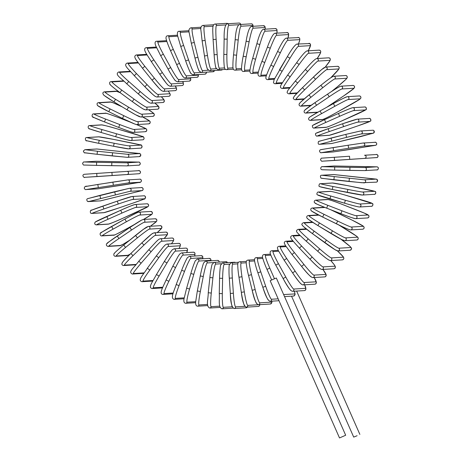 <?xml version="1.0" encoding="UTF-8"?>
<svg xmlns="http://www.w3.org/2000/svg" width="461" height="461" viewBox="0 0 461 461"><rect width="100%" height="100%" fill="white"/><g stroke="black" fill="none" stroke-linecap="round" stroke-linejoin="round"><path stroke-width="0.69" d="M357.102 435.726L353.702 437.103L357.102 435.726M345.675 435.236L276.329 278.018L272.935 279.395L270.175 280.732L339.515 437.95L345.675 435.236L339.515 437.95M183.536 77.108A13.767 1.222 -114 0 1 176.678 64.598L170.507 50.606L173.296 49.373L179.467 63.359A13.767 1.222 66 0 0 186.319 75.869L198.253 75.155A13.767 1.222 66 0 0 198.391 74.573M177.75 36.183L169.049 36.707A13.767 1.222 66 0 0 173.296 49.373M169.049 36.707A1.527 1.521 -93.4 0 0 167.562 35.797L177.548 35.203M198.449 74.567L198.27 76.497L196.951 77.304A1.527 1.521 -93.4 0 0 198.253 75.155M196.951 77.304L185.022 78.018A1.527 1.521 -93.4 0 0 186.319 75.869M185.022 78.018C183.057 77.679 180.274 73.207 176.672 64.598L179.467 63.359M166.899 41.519L158.019 42.049A1.527 1.521 -93.4 0 0 156.59 41.26C154.372 41.323 154.977 44.435 156.118 46.555L160.664 55.66L163.338 54.185L170.697 67.577A13.767 1.181 61 0 0 178.62 79.557L190.554 78.843A13.767 1.181 61 0 0 190.485 77.69M158.019 42.049A13.767 1.181 61 0 0 163.338 54.185M168.023 69.046L160.67 55.66L168.023 69.052L170.697 67.577M175.958 81.032A13.767 1.181 -119 0 1 168.029 69.058C171.93 76.249 175.572 81.211 175.393 80.715L177.381 81.822A1.527 1.521 -93.4 0 0 178.62 79.557M177.381 81.822L189.31 81.107A1.527 1.521 -93.4 0 0 190.554 78.843M156.659 47.794L147.491 48.342A1.527 1.521 -93.4 0 0 146.137 47.667C142.207 48.837 146.771 54.07 151.3 61.549L153.836 59.849L162.33 72.55A13.767 1.124 56 0 0 171.273 83.902L183.207 83.187A13.767 1.124 56 0 0 182.775 81.499L183.53 84.3L182.856 85.291L182.032 85.567A1.527 1.521 -93.4 0 0 183.207 83.187M147.491 48.342A13.767 1.124 56 0 0 153.836 59.849M168.749 85.608A13.767 1.124 -124 0 1 159.8 74.256L151.306 61.555L159.794 74.25L162.33 72.55M159.794 74.25L166.3 83.216L168.213 85.36L170.103 86.282A1.527 1.521 -93.4 0 0 171.273 83.902M147.134 54.957L137.557 55.527A1.527 1.521 -93.4 0 0 136.283 54.963C132.198 56.628 137.395 61.106 142.484 68.24L144.858 66.326L154.423 78.232A13.767 1.066 51 0 0 164.329 88.875L176.263 88.16A13.767 1.066 51 0 0 175.324 85.971L176.69 89.238L176.09 90.293L175.168 90.644A1.527 1.521 -93.4 0 0 176.263 88.16M142.489 68.245L152.044 80.151L142.489 68.245M137.557 55.527A13.767 1.066 51 0 0 144.858 66.326M161.961 90.794A13.767 1.066 -129 0 1 152.049 80.151L154.423 78.232M152.044 80.151L159.16 88.403L161.471 90.61L163.234 91.359A1.527 1.521 -93.4 0 0 164.329 88.875M138.409 62.955L128.285 63.56A1.527 1.521 -93.4 0 0 127.092 63.094C122.856 65.272 128.896 69.167 134.278 75.679L136.479 73.564L147.042 84.588A13.767 0.991 46 0 0 157.846 94.436L169.775 93.721A13.767 0.991 46 0 0 168.161 91.065M134.289 75.679L144.84 86.708L134.289 75.679M128.285 63.56A13.767 0.991 46 0 0 136.479 73.564M155.651 96.556A13.767 0.991 -134 0 1 144.846 86.708L147.042 84.588M144.84 86.708L152.827 94.505L155.201 96.424L156.838 97.023A1.527 1.521 -93.4 0 0 157.846 94.436M156.838 97.023L168.772 96.309A1.527 1.521 -93.4 0 0 169.775 93.721M130.601 71.72L119.739 72.371A1.527 1.521 -93.4 0 0 118.65 71.997C114.368 74.578 120.817 77.707 126.752 83.81L128.763 81.505L140.236 91.566A13.767 0.916 41 0 0 151.871 100.544L163.799 99.83A13.767 0.916 41 0 0 161.327 96.752M138.225 93.86L126.752 83.81L138.231 93.871L140.236 91.566M119.739 72.371A13.767 0.916 41 0 0 128.763 81.505M149.865 102.849A13.767 0.916 -139 0 1 138.237 93.871L147.024 101.097L149.45 102.751L150.96 103.224A1.527 1.521 -93.4 0 0 151.871 100.544M150.96 103.224L162.889 102.509A1.527 1.521 -93.4 0 0 163.799 99.83M123.83 81.194L111.994 81.902A1.527 1.521 -93.4 0 0 111.009 81.609C109.747 81.868 109.332 82.703 109.758 84.115C110.248 85.066 113.648 87.884 119.964 92.563L121.762 90.097L134.07 99.115A13.767 0.83 36 0 0 146.442 107.154L158.377 106.439A13.767 0.83 36 0 0 154.815 102.993L158.815 106.693L158.78 108.548L157.57 109.199A1.527 1.521 -93.4 0 0 158.377 106.439M119.958 92.557A13.767 0.83 -144 0 1 110.202 84.369M111.994 81.902A13.767 0.83 36 0 0 121.762 90.097M111.009 81.609L122.937 80.894A1.527 1.521 86.6 0 1 123.646 81.027M132.261 101.576L119.969 92.563L132.267 101.581L134.07 99.115M144.65 109.626A13.767 0.83 -144 0 1 132.272 101.581L140.058 107.027L143.325 109.061L145.636 109.914A1.527 1.521 -93.4 0 0 146.442 107.154M120.263 92.782A13.767 0.738 31 0 0 117.036 91.359L105.108 92.067A1.527 1.521 -93.4 0 0 104.226 91.854C102.44 92.477 102.405 93.669 104.123 95.439L113.959 101.881A13.767 0.738 -149 0 1 103.535 94.689M140.04 116.829A13.767 0.738 -149 0 1 127.006 109.793L113.959 101.881L115.538 99.265L128.579 107.171A13.767 0.738 31 0 0 141.613 114.213L153.548 113.498A13.767 0.738 31 0 0 148.598 109.735M105.108 92.067A13.767 0.738 31 0 0 115.538 99.265M104.226 91.854L116.16 91.14A1.527 1.521 86.6 0 1 117.036 91.359M113.959 101.881L126.994 109.787L128.579 107.171M126.994 109.787L135.643 114.783L140.916 117.048A1.527 1.521 -93.4 0 0 141.613 114.213M140.916 117.048L152.85 116.333A1.527 1.521 -93.4 0 0 153.548 113.498M122.159 106.854A13.767 0.645 26 0 0 111.055 102.088L99.127 102.803A1.527 1.521 -93.4 0 0 98.366 102.653C96.977 102.976 96.701 103.944 97.53 105.557L108.784 111.689L110.133 108.946L123.807 115.682A13.767 0.645 26 0 0 137.413 121.664L149.347 120.955A13.767 0.645 26 0 0 142.582 116.95L149.6 120.949L150.142 121.652L150.113 122.972L148.765 123.853A1.527 1.521 -93.4 0 0 149.347 120.955M108.779 111.689A13.767 0.645 -154 0 1 97.784 105.552M99.127 102.803A13.767 0.645 26 0 0 110.133 108.946M98.366 102.653L110.294 101.939A1.527 1.521 86.6 0 1 111.055 102.088M136.076 124.412A13.767 0.645 -154 0 1 122.465 118.425L108.79 111.689L122.459 118.425L123.807 115.682M122.459 118.425L134.981 124.118L136.836 124.568A1.527 1.521 -93.4 0 0 137.413 121.664M130.4 122.182L120.119 118.195A13.767 0.542 21 0 0 106.03 113.308L94.102 114.023A1.527 1.521 -93.4 0 0 93.462 113.925C92.402 113.504 90.702 117.18 94.188 117.641L104.48 121.917A13.767 0.542 -159 0 1 93.007 116.875M132.78 132.313A13.767 0.542 -159 0 1 118.696 127.432L104.48 121.917L105.586 119.065L119.791 124.574A13.767 0.542 21 0 0 133.88 129.46L145.809 128.746A13.767 0.542 21 0 0 136.491 124.556L146.085 128.763L146.638 129.339L146.731 130.757L145.353 131.702A1.527 1.521 -93.4 0 0 145.809 128.746M94.102 114.023A13.767 0.542 21 0 0 105.586 119.065M93.462 113.925L105.39 113.21A1.527 1.521 86.6 0 1 106.03 113.308M104.48 121.917L118.69 127.432L119.791 124.574M118.69 127.432C129.011 131.304 133.921 132.97 133.419 132.416A1.527 1.521 -93.4 0 0 133.88 129.46M105.39 113.21C104.895 112.657 109.804 114.316 120.125 118.195L130.377 122.171M130.186 140.472A13.767 0.438 -164 0 1 115.717 136.727L101.086 132.48L101.933 129.541L116.564 133.788A13.767 0.438 16 0 0 131.033 137.534L142.962 136.825A13.767 0.438 16 0 0 131.097 132.924L116.472 128.671A13.767 0.438 16 0 0 102.002 124.925L90.068 125.64A1.527 1.521 -93.4 0 0 89.555 125.582C87.498 125.513 87.821 129.155 90.045 129.028L101.086 132.48A13.767 0.438 -164 0 1 89.227 128.579M90.068 125.64A13.767 0.438 16 0 0 101.933 129.541M89.555 125.582L101.483 124.868A1.527 1.521 86.6 0 1 102.002 124.925M101.086 132.48L115.711 136.727L116.564 133.788M115.711 136.727C122.165 138.669 127.161 139.937 130.699 140.53A1.527 1.521 -93.4 0 0 131.033 137.534M130.699 140.53L142.633 139.821A1.527 1.521 -93.4 0 0 142.962 136.825M116.477 128.671L142.144 136.375C144.368 136.243 144.691 139.885 142.633 139.821M116.472 128.671L116.472 128.671C110.023 126.729 105.027 125.461 101.483 124.868M87.06 137.562A1.527 1.521 -93.4 0 0 86.674 137.534C84.594 137.303 85.325 141.59 87.02 140.807L98.614 143.302L99.207 140.3L114.149 143.25A13.767 0.328 11.1 0 0 128.896 145.832L140.83 145.117A13.767 0.328 11.1 0 0 128.682 142.38L113.74 139.429A13.767 0.328 11.1 0 0 98.988 136.848L87.06 137.562A13.767 0.328 11.1 0 0 99.207 140.3M98.614 143.296A13.767 0.328 -168.9 0 1 86.472 140.565M86.674 137.534L98.608 136.825A1.527 1.521 86.6 0 1 98.988 136.848M128.314 148.834A13.767 0.328 -168.9 0 1 113.562 146.252L98.619 143.302L113.556 146.252L114.149 143.25M113.556 146.252L128.694 148.857A1.527 1.521 -93.4 0 0 128.896 145.832M128.694 148.857L140.628 148.142A1.527 1.521 -93.4 0 0 140.83 145.117M98.608 136.825L113.746 139.429L140.282 144.875C141.982 144.091 142.708 148.379 140.628 148.142M127.167 157.322L97.092 154.297L97.421 151.254L127.49 154.279L139.424 153.565L97.029 148.995L85.095 149.704A1.527 1.521 -93.4 0 0 84.841 149.698L83.355 151.07C83.931 152.608 84.519 153.208 85.112 152.862L97.092 154.297L84.772 152.747M85.095 149.704L97.421 151.254M84.841 149.698L96.775 148.989A1.527 1.521 86.6 0 1 97.029 148.995M97.092 154.297L112.236 155.927L112.559 152.885M112.236 155.927L127.42 157.328A1.527 1.521 -93.4 0 0 128.85 155.835A1.527 1.521 -93.4 0 0 127.49 154.279M127.42 157.328L139.355 156.613A1.527 1.521 -93.4 0 0 140.784 155.126A1.527 1.521 -93.4 0 0 139.424 153.565M96.775 148.989L139.084 153.455C139.677 153.11 140.265 153.703 140.841 155.248L139.355 156.613M126.763 165.879L96.533 165.384L96.597 162.324L126.821 162.819L138.755 162.111L96.124 161.264L84.196 161.978A1.527 1.521 -93.4 0 0 84.075 161.978C83.654 161.719 83.153 162.226 82.577 163.488C83.13 164.784 83.631 165.309 84.075 165.05L96.533 165.384L84.138 165.032M84.196 161.978L96.597 162.324M84.075 161.978L96.003 161.264A1.527 1.521 86.6 0 1 96.124 161.264M96.533 165.384L111.758 165.683L111.816 162.629M111.758 165.683L126.884 165.879A1.527 1.521 -93.4 0 0 128.319 164.318A1.527 1.521 -93.4 0 0 126.821 162.819M126.884 165.879L138.819 165.165A1.527 1.521 -93.4 0 0 140.248 163.609A1.527 1.521 -93.4 0 0 138.755 162.111M96.003 161.264L138.813 162.088C139.262 161.834 139.764 162.358 140.317 163.649C139.735 164.917 139.234 165.418 138.819 165.165M96.937 176.477L96.729 173.428L84.098 174.31C81.027 175.526 85.02 178.338 84.559 177.329L139.038 173.728L84.57 177.329A1.527 1.521 -93.4 0 0 84.57 177.329L96.499 176.615A1.527 1.521 86.6 0 1 96.487 176.621A1.527 1.521 86.6 0 1 96.476 176.621M84.363 174.281L126.902 171.388A1.527 1.521 -93.4 0 1 126.913 171.388L138.83 170.674A1.527 1.521 -93.4 0 1 138.842 170.674L126.913 171.388A1.527 1.521 -93.4 0 1 128.521 172.817A1.527 1.521 -93.4 0 1 127.103 174.442M112.132 175.445L111.925 172.397L96.729 173.428M139.038 173.728A1.527 1.521 -93.4 0 0 140.455 172.103A1.527 1.521 -93.4 0 0 138.842 170.674C138.381 169.671 142.368 172.483 139.303 173.699L96.487 176.621M85.925 189.557A1.527 1.521 -93.4 0 0 86.069 189.54L97.997 188.831A1.527 1.521 86.6 0 1 97.853 188.843L85.925 189.557C85.481 189.828 84.928 189.402 84.259 188.267C84.467 186.705 85.423 186.019 87.141 186.209L112.87 182.118M97.997 188.831L140.121 182.228L128.187 182.942L86.069 189.54M98.302 187.5L97.83 184.475L85.596 186.521M113.348 185.138L112.876 182.118L127.72 179.917M128.187 182.942A1.527 1.521 -93.4 0 0 129.466 181.265A1.527 1.521 -93.4 0 0 127.864 179.899L97.83 184.475M140.121 182.228A1.527 1.521 -93.4 0 0 141.4 180.551A1.527 1.521 -93.4 0 0 139.792 179.191L127.864 179.899M127.881 184.273L138.577 182.539C140.288 182.729 141.25 182.043 141.458 180.476C140.789 179.346 140.23 178.92 139.792 179.191M97.853 188.843L127.887 184.273M88.345 201.618A1.527 1.521 -93.4 0 0 88.616 201.578L100.55 200.863A1.527 1.521 86.6 0 1 100.273 200.904L87.538 201.469C86.518 200.045 86.559 199.1 87.648 198.639L129.276 188.342M100.55 200.863L141.936 190.6L130.002 191.309L88.616 201.578M100.619 198.357L99.881 195.389L87.884 198.61M115.4 194.692L114.662 191.718L99.881 195.389M130.002 191.309A1.527 1.521 -93.4 0 0 129.547 188.301L114.662 191.718M141.936 190.6A1.527 1.521 -93.4 0 0 141.481 187.587L129.547 188.301M100.273 200.904L142.172 190.566C142.645 190.624 142.962 190.018 143.117 188.745C142.34 187.65 141.792 187.264 141.481 187.587M91.802 213.426A1.527 1.521 -93.4 0 0 92.2 213.345L104.134 212.63A1.527 1.521 86.6 0 1 103.731 212.711L91.802 213.426C89.774 213.887 89.918 209.622 91.779 210.101L117.278 201.129M104.134 212.63A13.767 0.346 161.2 0 0 118.402 208.101L132.808 203.157A13.767 0.346 161.2 0 0 144.472 198.783L132.538 199.492A13.767 0.346 161.2 0 0 118.27 204.021L103.863 208.971A13.767 0.346 161.2 0 0 92.2 213.345M103.863 208.971L102.878 206.079L117.284 201.129A13.767 0.346 -18.8 0 1 131.552 196.599M91.215 210.452A13.767 0.346 -18.8 0 1 102.872 206.079M118.27 204.021L117.284 201.129L131.955 196.519A1.527 1.521 -93.4 0 1 132.538 199.492M144.472 198.783A1.527 1.521 -93.4 0 0 143.884 195.804L131.955 196.519M132.808 203.157L143.907 199.129C145.768 199.607 145.918 195.343 143.884 195.804M118.402 208.101L132.814 203.151M96.268 224.882A1.527 1.521 -93.4 0 0 96.793 224.755L108.727 224.04A1.527 1.521 86.6 0 1 108.202 224.167L96.268 224.882C94.574 224.415 94.251 223.452 95.3 221.995L120.701 210.279A13.767 0.455 -23.8 0 1 134.543 204.626M108.727 224.04A13.767 0.455 156.2 0 0 122.557 218.393L136.479 212.204A13.767 0.455 156.2 0 0 147.704 206.712L135.776 207.421A13.767 0.455 156.2 0 0 121.94 213.068L108.024 219.263A13.767 0.455 156.2 0 0 96.793 224.755M108.024 219.263L106.785 216.463A13.767 0.455 -23.8 0 0 95.56 221.954M121.94 213.068L120.707 210.274L106.785 216.463M135.776 207.421A1.527 1.521 -93.4 0 0 135.067 204.5C131.489 205.6 126.7 207.525 120.707 210.274M147.704 206.712A1.527 1.521 -93.4 0 0 146.996 203.785L135.067 204.5M108.202 224.167C111.781 223.066 116.57 221.136 122.563 218.393L147.969 206.666C149.012 205.214 148.69 204.252 146.996 203.785M101.714 235.905A1.527 1.521 -93.4 0 0 102.359 235.715L114.293 235.001A1.527 1.521 86.6 0 1 113.648 235.191L101.714 235.905C100.705 236.343 98.498 233.151 102.065 232.033L124.902 219.09A13.767 0.559 -28.8 0 1 138.214 212.36M151.617 214.325A1.527 1.521 -93.4 0 0 150.793 211.461L152.291 212.273L152.366 213.61L151.882 214.284L143.457 219.476A13.767 0.559 151.2 0 0 151.617 214.325L139.689 215.039A13.767 0.559 151.2 0 0 126.383 221.764L113.054 229.146A13.767 0.559 151.2 0 0 102.359 235.715M113.054 229.146L111.579 226.472L124.914 219.084C134.554 213.881 139.205 211.576 138.859 212.169A1.527 1.521 -93.4 0 1 139.689 215.039M100.89 233.036A13.767 0.559 -28.8 0 1 111.574 226.472M114.293 235.001A13.767 0.559 151.2 0 0 127.593 228.281L134.284 224.57M126.383 221.764L124.908 219.084M127.593 228.281L134.266 224.582M108.099 246.41A1.527 1.521 -93.4 0 0 108.854 246.151L120.788 245.436A1.527 1.521 86.6 0 1 120.027 245.696L108.099 246.41C107.597 246.439 103.806 244.86 109.245 241.656L129.858 227.498A13.767 0.663 -33.8 0 1 142.547 219.741M156.175 221.568A1.527 1.521 -93.4 0 0 155.236 218.773L156.665 219.465L156.867 220.779L156.446 221.522L150.315 226.27A13.767 0.663 146.2 0 0 156.175 221.568L144.241 222.283A13.767 0.663 146.2 0 0 131.564 230.033L118.926 238.556A13.767 0.663 146.2 0 0 108.854 246.151M118.926 238.556L117.221 236.02A13.767 0.663 -33.8 0 0 107.154 243.61M120.788 245.436A13.767 0.663 146.2 0 0 129.529 240.296M131.564 230.033L129.869 227.492L117.221 236.02M144.241 222.283A1.527 1.521 -93.4 0 0 143.302 219.488L141.452 220.202L129.858 227.498M115.365 256.316A1.527 1.521 -93.4 0 0 116.23 255.976L128.158 255.267A1.527 1.521 86.6 0 1 127.294 255.601L115.365 256.316C114.069 256.149 113.573 255.342 113.89 253.89C114.34 252.951 117.601 250 123.675 245.039L135.522 235.444M157.155 232.626A13.767 0.755 141.2 0 0 161.344 228.391L149.41 229.1A13.767 0.755 141.2 0 0 137.441 237.818L125.594 247.419A13.767 0.755 141.2 0 0 116.23 255.976M125.594 247.419L123.675 245.039A13.767 0.755 -38.8 0 0 114.316 253.596M137.441 237.818L135.522 235.438A13.767 0.755 -38.8 0 1 147.497 226.72M128.158 255.267A13.767 0.755 141.2 0 0 130.279 254.046M149.41 229.1A1.527 1.521 -93.4 0 0 148.361 226.386L143.365 229.365L123.675 245.039M161.344 228.391A1.527 1.521 -93.4 0 0 160.295 225.671L148.361 226.386M167.084 234.73A1.527 1.521 -93.4 0 0 165.937 232.102L167.199 232.586L167.481 234.43L164.179 238.487A13.767 0.847 136.2 0 0 167.084 234.73L155.15 235.444A13.767 0.847 136.2 0 0 143.97 245.062L132.999 255.659L130.884 253.458C124.384 259.981 119.105 264.303 123.467 265.548A1.527 1.521 -93.4 0 0 124.43 265.121L136.064 264.43M132.999 255.659A13.767 0.847 136.2 0 0 124.43 265.121M143.97 245.062L141.855 242.861L130.884 253.458L141.861 242.855A13.767 0.847 -43.8 0 1 153.04 233.237M122.315 262.92A13.767 0.847 -43.8 0 1 130.878 253.464M135.396 264.833L135.782 264.77A1.527 1.521 86.6 0 1 135.396 264.833L123.467 265.548M155.15 235.444A1.527 1.521 -93.4 0 0 154.003 232.817L151.755 233.998L141.855 242.861M173.348 240.544A1.527 1.521 -93.4 0 0 172.109 238.014L173.267 238.4L173.82 239.513L173.336 241.068L171.434 243.8A13.767 0.928 131.2 0 0 173.348 240.544L161.419 241.259A13.767 0.928 131.2 0 0 151.104 251.706L141.095 263.225L138.796 261.214C133.748 268.072 127.778 272.025 132.336 274.036A1.527 1.521 -93.4 0 0 133.39 273.517L144.103 272.877M141.095 263.225A13.767 0.928 131.2 0 0 133.39 273.517M138.796 261.214L148.811 249.695L138.796 261.214M151.104 251.706L148.805 249.695L156.492 241.403L158.728 239.386L160.18 238.723A1.527 1.521 -93.4 0 1 161.419 241.259M178.937 248.519A13.767 1.008 126.2 0 0 180.095 245.788L168.167 246.502A13.767 1.008 126.2 0 0 158.786 257.699L149.819 270.054L147.347 268.25C142.881 275.407 137.47 280.144 141.907 281.717A1.527 1.521 -93.4 0 0 143.043 281.095L153.058 280.495M149.819 270.054A13.767 1.008 126.2 0 0 143.043 281.095M158.786 257.699L156.319 255.895L147.347 268.25L156.319 255.907M168.167 246.502A1.527 1.521 -93.4 0 0 166.847 244.071L165.251 244.906L163.136 247.154L156.325 255.895M180.095 245.788A1.527 1.521 -93.4 0 0 178.776 243.362L166.847 244.071M187.275 250.421A1.527 1.521 -93.4 0 0 185.881 248.104L186.814 248.329L187.552 249.303L186.717 252.605A13.767 1.078 121.2 0 0 187.275 250.421L175.341 251.136A13.767 1.078 121.2 0 0 166.963 262.995L159.097 276.087L156.481 274.508C152.395 282.201 147.883 287.543 152.107 288.534A1.527 1.521 -93.4 0 0 153.323 287.797L162.808 287.226M159.097 276.087A13.767 1.078 121.2 0 0 153.323 287.797M156.481 274.508L164.352 261.416L156.481 274.508M166.963 262.995L164.346 261.416L170.253 252.334L172.253 249.816L173.947 248.819A1.527 1.521 -93.4 0 1 175.341 251.136M194.669 256.034A13.767 1.135 116.2 0 0 194.824 254.409L182.896 255.123A13.767 1.135 116.2 0 0 175.56 267.559L168.864 281.291L166.121 279.948C162.658 287.889 158.861 293.836 162.86 294.429A1.527 1.521 -93.4 0 0 164.139 293.571L173.244 293.029M168.864 281.291A13.767 1.135 116.2 0 0 164.139 293.571M175.56 267.559L172.817 266.216L166.121 279.948L172.829 266.21M182.896 255.123A1.527 1.521 -93.4 0 0 181.438 252.922L179.652 254.103L178.032 256.495L172.817 266.216M194.824 254.409A1.527 1.521 -93.4 0 0 193.366 252.207L181.438 252.922M202.8 258.765A13.767 1.187 111.2 0 0 202.696 257.722L190.762 258.437A13.767 1.187 111.2 0 0 184.527 271.35L179.047 285.618L176.194 284.518C174.143 291.11 170.086 298.209 174.085 299.356A1.527 1.521 -93.4 0 0 175.416 298.382L184.256 297.852M179.047 285.618A13.767 1.187 111.2 0 0 175.416 298.382M176.194 284.518L181.686 270.25L176.194 284.518M184.527 271.35L181.68 270.255C184.573 262.597 187.529 257.18 187.42 257.693L189.252 256.356A1.527 1.521 -93.4 0 1 190.762 258.437M202.696 257.722A1.527 1.521 -93.4 0 0 201.18 255.642L189.252 256.356M211.029 260.788A13.767 1.233 106.2 0 0 210.821 260.332L198.887 261.047A13.767 1.233 106.2 0 0 193.787 274.347L189.563 289.041L186.63 288.194L184.21 298.094C183.426 301.269 183.916 303.004 185.691 303.286A1.527 1.521 -93.4 0 0 187.062 302.185L195.741 301.667M189.563 289.041A13.767 1.233 106.2 0 0 187.062 302.185M193.787 274.347L190.854 273.5L186.63 288.194L190.854 273.506M190.854 273.5L190.86 273.494C192.992 265.876 195.47 260.194 195.452 260.626L197.331 259.094A1.527 1.521 -93.4 0 1 198.887 261.047M210.821 260.332A1.527 1.521 -93.4 0 0 209.265 258.379L197.331 259.094M213.426 262.563L207.208 262.931A13.767 1.262 101.2 0 0 203.266 276.519L200.333 291.525L197.343 290.937L195.787 301.108C195.355 304.335 195.954 306.023 197.596 306.19A1.527 1.521 -93.4 0 0 199.002 304.957L207.617 304.439M200.333 291.525A13.767 1.262 101.2 0 0 199.002 304.957M197.343 290.937L200.276 275.926L197.343 290.937M203.266 276.519L200.27 275.932C201.705 268.337 203.67 262.488 203.716 262.851L205.623 261.11A1.527 1.521 -93.4 0 1 207.208 262.931M219.159 262.09A1.527 1.521 -93.4 0 0 217.552 260.402L205.623 261.11M221.205 263.755L215.662 264.09A13.767 1.285 96.2 0 0 212.901 277.85L211.282 293.063L208.245 292.735C208.251 299.437 205.646 306.052 209.709 308.034A1.527 1.521 -93.4 0 0 211.132 306.669L219.782 306.156M211.282 293.063A13.767 1.285 96.2 0 0 211.132 306.669M208.245 292.735L209.87 277.528L208.245 292.735M212.901 277.85L209.864 277.528C210.619 269.99 212.06 263.997 212.158 264.303L214.054 262.395A1.527 1.521 -93.4 0 1 215.662 264.09M227.492 262.643A1.527 1.521 -93.4 0 0 225.988 261.687L214.054 262.395M229.451 264.182L224.179 264.499A13.767 1.302 91.1 0 0 222.617 278.34L222.323 293.628L219.269 293.571C219.759 300.244 218.024 307.135 221.931 308.812A1.527 1.521 -93.4 0 0 223.36 307.314L232.171 306.79M222.323 293.628A13.767 1.302 91.1 0 0 223.36 307.314M219.269 293.571L219.563 278.277L219.269 293.571M222.617 278.34L219.563 278.277C219.655 270.889 220.548 264.833 220.686 265.058L222.565 262.937A1.527 1.521 -93.4 0 1 224.179 264.499M235.427 262.476A1.527 1.521 -93.4 0 0 234.499 262.228L222.565 262.937M237.836 263.853L232.701 264.159A13.767 1.308 86.1 0 0 232.332 277.971L233.37 293.231L230.321 293.438C230.523 302.485 231.808 307.51 234.176 308.518A1.527 1.521 -93.4 0 0 235.606 306.888L244.768 306.34M233.37 293.231A13.767 1.308 86.1 0 0 235.606 306.888M230.321 293.438L229.296 278.179L230.321 293.438A13.767 1.308 -93.9 0 0 232.563 307.095M247.303 307.095A1.527 1.521 86.6 0 1 246.105 307.804L234.176 308.518M232.332 277.971L229.284 278.179C228.742 270.895 229.1 264.839 229.261 265.012L231.094 262.735A1.527 1.521 -93.4 0 1 232.701 264.159M246.347 307.153A1.527 1.521 -93.4 0 0 247.759 305.389L259.693 304.681A1.527 1.521 86.6 0 1 258.275 306.438L246.347 307.153C244.042 306.294 242.365 301.356 241.322 292.337L238.971 277.228L241.322 292.337L244.336 291.871A13.767 1.302 81.1 0 0 247.759 305.389M244.751 305.862A13.767 1.302 -98.9 0 1 241.328 292.337M246.243 262.77L241.161 263.075A13.767 1.302 81.1 0 0 241.979 276.756L244.336 291.871M241.979 276.756L238.965 277.228C237.743 269.789 237.628 263.6 237.83 263.894C237.864 262.684 238.446 261.981 239.57 261.785A1.527 1.521 -93.4 0 1 241.161 263.075M258.35 304.727A1.527 1.521 -93.4 0 0 259.739 302.837L271.673 302.122A1.527 1.521 86.6 0 1 270.284 304.018L258.35 304.727C256.155 304.064 254.097 299.247 252.179 290.28L248.531 275.43L252.179 290.28L255.146 289.548A13.767 1.285 76.1 0 0 259.739 302.837M256.783 303.568A13.767 1.285 -103.9 0 1 252.19 290.28M254.587 260.955L249.499 261.254A13.767 1.285 76.1 0 0 251.487 274.698L255.146 289.548M271.673 302.122A13.767 1.285 76.1 0 0 271.921 301.154M251.487 274.698L248.525 275.43C246.67 268.164 246.018 262.102 246.243 262.361C246.111 261.156 246.675 260.402 247.926 260.096A1.527 1.521 -93.4 0 1 249.499 261.254M262.81 258.408L257.641 258.713A13.767 1.256 71 0 0 260.776 271.817L265.709 286.293L262.822 287.278C265.559 296.071 267.991 300.733 270.1 301.264A1.527 1.521 -93.4 0 0 271.454 299.241L278.162 298.837M265.709 286.293A13.767 1.256 71 0 0 271.454 299.241M262.828 287.272L257.895 272.808L262.828 287.284A13.767 1.256 -109 0 0 268.573 300.232M260.776 271.817L257.895 272.808C255.429 265.778 254.247 259.843 254.495 260.062C254.576 258.477 255.117 257.682 256.109 257.682A1.527 1.521 -93.4 0 1 257.641 258.713M283.636 294.585L294.74 293.922A13.767 1.222 66 0 0 294.36 291.202M270.838 255.152L265.53 255.469A13.767 1.222 66 0 0 269.783 268.135L274.456 278.732M269.783 268.135L266.988 269.368L271.667 279.971L266.988 269.368C263.923 262.563 262.257 256.869 262.516 257.094C262.401 255.486 262.914 254.645 264.049 254.558A1.527 1.521 -93.4 0 1 265.53 255.469M294.74 293.922A1.527 1.521 86.6 0 1 293.438 296.066L284.529 296.596M292.476 291.312A1.527 1.521 -93.4 0 0 293.72 289.047L305.649 288.338A1.527 1.521 86.6 0 1 304.41 290.603L292.476 291.312C290.655 291.11 287.537 286.857 283.117 278.548L285.791 277.073A13.767 1.181 61 0 0 293.72 289.047M291.052 290.528A13.767 1.181 -119 0 1 283.123 278.548L275.764 265.156C272.117 258.633 269.967 253.187 270.244 253.389C269.916 251.873 270.4 250.997 271.69 250.755A1.527 1.521 -93.4 0 1 273.114 251.545A13.767 1.181 61 0 0 278.432 263.675L285.791 277.073M283.123 278.542L275.764 265.156L278.432 263.675M278.634 251.216L273.114 251.545M305.649 288.338A13.767 1.181 61 0 0 304.658 284.806L305.966 289.03L305.101 290.401L304.41 290.603M302.929 284.91A1.527 1.521 -93.4 0 0 304.104 282.53L316.033 281.815A1.527 1.521 86.6 0 1 314.863 284.195L302.929 284.91C301.206 284.76 297.766 280.749 292.62 272.883L284.126 260.183L292.62 272.883L295.155 271.177A13.767 1.124 56 0 0 304.104 282.53M301.575 284.235A13.767 1.124 -124 0 1 292.631 272.883M286.143 246.623L280.323 246.969A13.767 1.124 56 0 0 286.661 258.477L295.155 271.177M316.033 281.815A13.767 1.124 56 0 0 314.218 277.528L316.407 282.46L315.676 283.924L314.863 284.195M286.661 258.477L284.126 260.183L278.098 250.156L277.418 248.035C277.389 247.177 277.908 246.6 278.968 246.295A1.527 1.521 -93.4 0 1 280.323 246.969M312.788 277.614A1.527 1.521 -93.4 0 0 313.883 275.131L325.812 274.416A1.527 1.521 86.6 0 1 324.717 276.9L312.788 277.614C310.847 277.205 307.118 273.471 301.598 266.406L292.044 254.501L301.598 266.406L303.972 264.487A13.767 1.066 51 0 0 313.883 275.131M311.515 277.049A13.767 1.066 -129 0 1 301.603 266.406M293.329 241.408L287.111 241.783A13.767 1.066 51 0 0 294.412 252.576L303.972 264.487M325.812 274.416A13.767 1.066 51 0 0 322.954 269.426L326.209 274.819L325.656 276.537L324.717 276.9M294.412 252.576L292.032 254.495L285.376 245.442L284.339 243.299C284.132 242.261 284.627 241.57 285.832 241.218A1.527 1.521 -93.4 0 1 287.111 241.783M321.974 269.483A1.527 1.521 -93.4 0 0 322.982 266.896L334.911 266.181A1.527 1.521 86.6 0 1 333.908 268.769L321.974 269.483C320.303 269.31 316.304 265.876 309.976 259.168L309.982 259.168A13.767 0.991 -134 0 0 320.787 269.017M300.18 235.617L293.415 236.02A13.767 0.991 46 0 0 301.615 246.024L312.178 257.048A13.767 0.991 46 0 0 322.982 266.896M312.178 257.048L309.976 259.168L299.425 248.145L309.976 259.168M334.911 266.181A13.767 0.991 46 0 0 330.762 260.557L334.427 264.966L335.383 266.729L334.945 268.319L333.908 268.769M301.615 246.024L299.414 248.139C293.098 241.299 290.211 237.784 290.753 237.599C290.442 236.798 290.931 236.118 292.228 235.554A1.527 1.521 -93.4 0 1 293.415 236.02M330.422 260.58A1.527 1.521 -93.4 0 0 331.332 257.901L343.261 257.186A1.527 1.521 86.6 0 1 342.356 259.866L330.422 260.58C328.975 260.551 324.728 257.428 317.692 251.222L306.225 241.166L317.692 251.222L319.704 248.923A13.767 0.916 41 0 0 331.332 257.901M329.333 260.206A13.767 0.916 -139 0 1 317.698 251.228M306.686 229.278L299.201 229.728A13.767 0.916 41 0 0 308.225 238.861L319.704 248.923M343.261 257.186A13.767 0.916 41 0 0 337.406 250.888M308.225 238.861L306.219 241.166C299.235 234.816 296.06 231.606 296.688 231.537C296.25 230.771 296.723 230.039 298.111 229.353A1.527 1.521 -93.4 0 1 299.201 229.728M338.063 250.968A1.527 1.521 -93.4 0 0 338.87 248.208L350.798 247.494A1.527 1.521 86.6 0 1 349.997 250.254L338.063 250.968L335.061 249.706L312.397 233.618A13.767 0.83 -144 0 1 302.623 225.423M312.892 222.444L304.421 222.951A13.767 0.83 36 0 0 314.189 231.145L326.492 240.164A13.767 0.83 36 0 0 338.87 248.208M326.492 240.164L324.694 242.636A13.767 0.83 -144 0 0 337.077 250.675M350.798 247.494A13.767 0.83 36 0 0 341.031 239.299L340.742 239.086M314.189 231.145L312.391 233.618L324.694 242.636M304.421 222.951A1.527 1.521 -93.4 0 0 303.43 222.663C301.967 223.493 301.517 224.265 302.082 224.985L303.246 226.374L312.391 233.618M344.84 240.723A1.527 1.521 -93.4 0 0 345.537 237.888L357.465 237.173A1.527 1.521 86.6 0 1 356.774 240.014L344.84 240.723L341.705 239.582L317.883 225.556A13.767 0.738 -149 0 1 307.458 218.364M318.885 215.154L309.031 215.748A13.767 0.738 31 0 0 319.461 222.94L332.496 230.852A13.767 0.738 31 0 0 345.537 237.888M332.496 230.852L330.917 233.468A13.767 0.738 -149 0 0 343.964 240.504M357.465 237.173A13.767 0.738 31 0 0 347.035 229.981L338.841 225.008M319.461 222.94L317.883 225.556L330.917 233.468M309.031 215.748A1.527 1.521 -93.4 0 0 308.15 215.529C306.859 215.955 306.438 216.774 306.893 217.984L308.288 219.303L317.883 225.556M356.774 240.014C358.064 239.587 358.485 238.769 358.03 237.553L356.635 236.234L338.858 225.02M350.706 229.924A1.527 1.521 -93.4 0 0 351.282 227.025L363.216 226.311A1.527 1.521 86.6 0 1 362.634 229.215L350.706 229.924C349.323 229.906 345.116 227.918 343.128 227.025L322.654 217.05A13.767 0.645 -154 0 1 311.653 210.908M324.878 207.456L312.996 208.165A13.767 0.645 26 0 0 323.997 214.302L337.671 221.038A13.767 0.645 26 0 0 351.282 227.025M337.671 221.038L336.328 223.787A13.767 0.645 -154 0 0 349.945 229.774M363.216 226.311A13.767 0.645 26 0 0 352.21 220.174L338.535 213.437A13.767 0.645 26 0 0 330.583 209.674M323.997 214.302L322.654 217.05L336.328 223.787M312.996 208.165A1.527 1.521 -93.4 0 0 312.235 208.009C310.962 208.291 310.507 209.029 310.864 210.228L311.601 211.08L322.654 217.05M324.544 207.323A1.527 1.521 -93.4 0 0 324.164 207.294L312.235 208.009M352.221 220.179L330.623 209.692M355.61 218.652A1.527 1.521 -93.4 0 0 356.065 215.702L367.993 214.987A1.527 1.521 86.6 0 1 367.538 217.944L355.61 218.652C352.792 218.116 347.882 216.451 340.875 213.668L326.67 208.153A13.767 0.542 -159 0 1 315.191 203.117M367.993 214.987A13.767 0.542 21 0 0 356.514 209.945L342.304 204.43A13.767 0.542 21 0 0 328.22 199.55L316.286 200.264A13.767 0.542 21 0 0 327.771 205.301L341.976 210.815A13.767 0.542 21 0 0 356.065 215.702M341.976 210.815L340.875 213.668A13.767 0.542 -159 0 0 354.97 218.554M327.771 205.301L326.67 208.153L340.875 213.668M316.286 200.264A1.527 1.521 -93.4 0 0 315.647 200.16C314.408 200.558 313.993 201.365 314.402 202.581L317.156 204.246L326.67 208.153M328.22 199.55A1.527 1.521 -93.4 0 0 327.581 199.446L315.647 200.16M342.304 204.43L342.316 204.436C335.303 201.653 330.393 199.988 327.581 199.446M367.538 217.944C368.777 217.546 369.192 216.739 368.783 215.518L364.421 213.149L342.31 204.436M359.517 206.995A1.527 1.521 -93.4 0 0 359.845 203.998L371.773 203.289A1.527 1.521 86.6 0 1 371.445 206.28L359.517 206.995C357.886 206.885 352.89 205.618 344.528 203.192L345.375 200.253A13.767 0.438 16 0 0 359.845 203.998M358.998 206.937A13.767 0.438 -164 0 1 344.528 203.192L329.897 198.945A13.767 0.438 -164 0 1 318.038 195.038M344.523 203.192L317.525 194.87C315.969 194.421 317.606 191.546 318.367 192.041A1.527 1.521 -93.4 0 1 318.879 192.099A13.767 0.438 16 0 0 330.744 196.006L345.375 200.253M371.773 203.289A13.767 0.438 16 0 0 359.914 199.383L345.283 195.136A13.767 0.438 16 0 0 330.814 191.39L318.879 192.099M330.744 196.006L329.897 198.945M330.814 191.39A1.527 1.521 -93.4 0 0 330.301 191.332L318.367 192.041M371.445 206.28C372.206 206.782 373.842 203.906 372.292 203.457L345.289 195.136C336.922 192.71 331.926 191.442 330.301 191.332M362.392 195.038A1.527 1.521 -93.4 0 0 362.594 192.012L374.528 191.298A1.527 1.521 86.6 0 1 374.326 194.329L362.392 195.038L332.318 189.483A13.767 0.328 -168.9 0 1 320.17 186.745M374.528 191.298A13.767 0.328 11.1 0 0 362.381 188.566L347.438 185.61A13.767 0.328 11.1 0 0 332.686 183.029L320.758 183.743A13.767 0.328 11.1 0 0 332.9 186.48L347.848 189.431A13.767 0.328 11.1 0 0 362.594 192.012M347.848 189.431L347.254 192.433A13.767 0.328 -168.9 0 0 362.012 195.015M332.9 186.48L332.312 189.483L347.254 192.433M320.758 183.743A1.527 1.521 -93.4 0 0 320.372 183.72C319.387 183.052 318.159 186.653 319.692 186.63L332.312 189.483M332.686 183.029A1.527 1.521 -93.4 0 0 332.306 183.005L320.372 183.72M374.326 194.329C375.312 194.997 376.539 191.39 375.006 191.413L347.444 185.61L332.306 183.005M364.225 182.879A1.527 1.521 -93.4 0 0 365.659 181.386A1.527 1.521 -93.4 0 0 364.294 179.83L376.228 179.116A1.527 1.521 86.6 0 1 377.588 180.672A1.527 1.521 86.6 0 1 376.159 182.164L361.735 182.735L321.576 178.298M376.228 179.116L333.833 174.54L321.899 175.255L364.294 179.83M349.369 178.436L349.04 181.478L363.971 182.867M334.225 176.805L333.897 179.842L349.04 181.478M321.899 175.255A1.527 1.521 -93.4 0 0 321.651 175.249C320.332 175.226 320.101 176.188 320.954 178.142L333.897 179.842M333.833 174.54A1.527 1.521 -93.4 0 0 333.58 174.535L321.651 175.249M376.159 182.164C377.473 182.187 377.703 181.219 376.85 179.271L333.58 174.535M364.997 170.599A1.527 1.521 -93.4 0 0 366.426 169.043A1.527 1.521 -93.4 0 0 364.933 167.539L376.862 166.83A1.527 1.521 86.6 0 1 378.354 168.328A1.527 1.521 86.6 0 1 376.925 169.884L364.997 170.599L334.646 170.103L349.87 170.409L349.928 167.349L364.933 167.539M364.876 170.599L349.87 170.409M334.64 170.103L322.245 169.757M376.862 166.83L334.237 165.983L322.302 166.698L349.928 167.349M334.703 167.043L334.646 170.103L321.784 169.706C319.202 168.49 322.181 165.948 322.181 166.698A1.527 1.521 -93.4 0 1 322.302 166.698M334.237 165.983A1.527 1.521 -93.4 0 0 334.116 165.989L322.181 166.698M376.925 169.884C376.931 170.639 379.91 168.092 377.329 166.882L334.116 165.989M364.709 158.296A1.527 1.521 -93.4 0 0 366.126 156.677A1.527 1.521 -93.4 0 0 364.501 155.248L376.441 154.533A1.527 1.521 86.6 0 1 378.055 155.962A1.527 1.521 86.6 0 1 376.637 157.587L322.17 161.189L376.637 157.587M321.962 158.135L349.524 156.25L349.732 159.304M364.524 155.242L376.43 154.533C376.591 154.112 377.15 154.591 378.124 155.962C377.588 157.276 377.19 157.806 376.931 157.547L334.087 160.474A1.527 1.521 -93.4 0 0 334.104 160.474M349.524 156.25L334.334 157.282L334.542 160.336M334.334 157.282L321.669 158.175C321.409 157.916 321.012 158.446 320.476 159.76C321.45 161.131 322.008 161.604 322.158 161.189A1.527 1.521 -93.4 0 0 322.17 161.189M320.879 149.635L348.159 145.232L348.631 148.258L321.352 152.66L333.28 151.946L375.404 145.342L363.475 146.056A1.527 1.521 -93.4 0 0 364.755 144.379A1.527 1.521 -93.4 0 0 363.147 143.019L348.159 145.232L363.003 143.031M363.475 146.056L348.631 148.258M363.147 143.019L375.081 142.305A1.527 1.521 86.6 0 1 376.683 143.671A1.527 1.521 86.6 0 1 375.404 145.342M348.159 145.232L333.113 147.595L333.585 150.614M333.113 147.595L320.372 149.773C318.107 151.289 321.248 153.392 321.208 152.677A1.527 1.521 -93.4 0 0 321.352 152.66M321.208 152.677L333.136 151.963A1.527 1.521 -93.4 0 0 333.28 151.946M348.13 149.744L333.136 151.963M375.081 142.305C375.035 141.59 378.181 143.694 375.911 145.203L348.124 149.744M319.064 141.262L345.842 134.376L346.58 137.343L319.796 144.235L331.73 143.521L373.116 133.258L361.182 133.967A1.527 1.521 -93.4 0 0 360.727 130.959L345.842 134.376L360.45 130.999M361.182 133.967L346.58 137.343M360.727 130.959L372.655 130.244A1.527 1.521 86.6 0 1 373.116 133.258M345.842 134.376L331.061 138.041L331.799 141.014M331.061 138.041L318.447 141.515C317.883 143.544 318.24 144.466 319.519 144.276A1.527 1.521 -93.4 0 0 319.796 144.235M319.519 144.276L331.453 143.561A1.527 1.521 -93.4 0 0 331.73 143.521M372.655 130.244C373.94 130.054 374.297 130.976 373.733 133.004L361.119 136.479L331.453 143.561M357.851 122.125A1.527 1.521 -93.4 0 0 357.269 119.151L342.592 123.761L343.583 126.654L329.177 131.604A13.767 0.346 161.2 0 0 317.514 135.978L329.448 135.263A13.767 0.346 161.2 0 0 343.716 130.734L358.122 125.79A13.767 0.346 161.2 0 0 369.785 121.416L357.851 122.125A13.767 0.346 161.2 0 0 343.583 126.654M316.528 133.085A13.767 0.346 -18.8 0 1 328.186 128.711L342.598 123.761A13.767 0.346 -18.8 0 1 356.866 119.232M357.269 119.151L369.198 118.437A1.527 1.521 86.6 0 1 369.785 121.416M342.592 123.761L328.186 128.711L329.177 131.604M328.186 128.711L316.056 133.264C314.563 133.471 316.223 136.813 317.116 136.058A1.527 1.521 -93.4 0 0 317.514 135.978M317.116 136.058L329.045 135.344A1.527 1.521 -93.4 0 0 329.448 135.263M329.045 135.344L343.716 130.734M343.722 130.734L358.122 125.79M313.296 125.156A13.767 0.455 -23.8 0 1 324.509 119.664L338.432 113.475L339.676 116.27L325.754 122.459A13.767 0.455 156.2 0 0 314.529 127.951L326.457 127.236A13.767 0.455 156.2 0 0 340.293 121.589L354.215 115.4A13.767 0.455 156.2 0 0 365.44 109.908L353.506 110.623A1.527 1.521 -93.4 0 0 352.798 107.695C351.092 108.047 346.309 109.972 338.437 113.475A13.767 0.455 -23.8 0 1 352.273 107.822M353.506 110.623A13.767 0.455 156.2 0 0 339.676 116.27M352.798 107.695L364.732 106.981A1.527 1.521 86.6 0 1 365.44 109.908M338.437 113.475L324.515 119.664L325.754 122.459M324.515 119.664L312.886 125.311C311.774 125.133 312.552 128.492 314.004 128.077A1.527 1.521 -93.4 0 0 314.529 127.951M314.004 128.077L325.933 127.369A1.527 1.521 -93.4 0 0 326.457 127.236M364.732 106.981C366.178 106.566 366.956 109.931 365.844 109.753L340.293 121.589C332.427 125.087 327.638 127.017 325.933 127.369M348.182 99.541A1.527 1.521 -93.4 0 0 347.352 96.672C344.425 97.669 339.774 99.974 333.401 103.587L334.882 106.261L321.548 113.648A13.767 0.559 151.2 0 0 310.852 120.217L322.786 119.503A13.767 0.559 151.2 0 0 336.086 112.778L349.415 105.396A13.767 0.559 151.2 0 0 360.11 98.827L348.182 99.541A13.767 0.559 151.2 0 0 334.882 106.261M321.548 113.648L320.072 110.968L333.407 103.587A13.767 0.559 -28.8 0 1 346.707 96.862M347.352 96.672L359.286 95.957A1.527 1.521 86.6 0 1 360.11 98.827M309.383 117.538A13.767 0.559 -28.8 0 1 320.067 110.974M333.401 103.587L320.072 110.968L309.896 116.979L308.657 118.2C308.449 119.491 308.968 120.229 310.213 120.402A1.527 1.521 -93.4 0 0 310.852 120.217M310.213 120.402L322.141 119.693A1.527 1.521 -93.4 0 0 322.786 119.503M359.286 95.957C360.525 96.136 361.044 96.868 360.836 98.158L359.597 99.386L336.086 112.778C329.719 116.391 325.068 118.696 322.141 119.693M326.711 107.292A13.767 0.663 146.2 0 0 331.136 104.37L343.773 95.848A13.767 0.663 146.2 0 0 353.846 88.253L341.912 88.967A1.527 1.521 -93.4 0 0 340.973 86.167C339.302 86.57 334.819 89.238 327.529 94.177A13.767 0.663 -33.8 0 1 340.212 86.426M316.598 105.241L314.892 102.699L327.529 94.177L329.235 96.712L316.598 105.241A13.767 0.663 146.2 0 0 306.525 112.83L317.963 112.15M341.912 88.967A13.767 0.663 146.2 0 0 329.235 96.712M340.973 86.167L352.901 85.452A1.527 1.521 86.6 0 1 353.846 88.253M304.825 110.294A13.767 0.663 -33.8 0 1 314.886 102.705M327.529 94.177L314.892 102.699L304.744 110.133L304.133 111.084C303.955 112.328 304.502 112.997 305.764 113.089A1.527 1.521 -93.4 0 0 306.525 112.83M343.773 95.848L326.734 107.28M331.465 91.572L337.319 86.829A13.767 0.755 141.2 0 0 346.684 78.266L334.749 78.981A1.527 1.521 -93.4 0 0 333.706 76.261C332.444 76.399 328.163 79.419 320.862 85.314L322.781 87.694L310.933 97.294A13.767 0.755 141.2 0 0 301.569 105.857L311.129 105.287M299.656 103.471A13.767 0.755 -38.8 0 1 309.008 94.92L320.873 85.314A13.767 0.755 -38.8 0 1 332.842 76.595M334.749 78.981A13.767 0.755 141.2 0 0 322.781 87.694M333.706 76.261L345.635 75.546A1.527 1.521 86.6 0 1 346.684 78.266M320.862 85.314L309.014 94.914L310.933 97.294M309.014 94.914L300.388 102.388L299.149 103.927C298.872 105.189 299.391 105.944 300.705 106.191A1.527 1.521 -93.4 0 0 301.569 105.857M331.482 91.555L337.319 86.829M325.604 67.029L337.538 66.315L338.806 66.81L339.244 67.934L338.772 69.202L330.75 77.788A13.767 0.847 136.2 0 0 338.685 68.943L326.751 69.657A1.527 1.521 -93.4 0 0 325.604 67.029L321.784 69.478L313.457 77.073A13.767 0.847 -43.8 0 1 324.642 67.45M293.916 97.133A13.767 0.847 -43.8 0 1 302.479 87.682L313.457 77.073L315.572 79.275L304.6 89.878A13.767 0.847 136.2 0 0 296.031 99.34L304.295 98.844M326.751 69.657A13.767 0.847 136.2 0 0 315.572 79.275M337.538 66.315A1.527 1.521 86.6 0 1 338.685 68.943M313.457 77.073L302.485 87.671L304.6 89.878M302.485 87.671L294.435 96.061L293.438 97.646C292.983 98.424 293.524 99.127 295.063 99.76A1.527 1.521 -93.4 0 0 296.031 99.34M316.736 58.541L328.664 57.827L329.834 58.219L330.37 59.262L330.036 60.627L325.218 67.093A13.767 0.928 131.2 0 0 329.903 60.356L317.975 61.071A1.527 1.521 -93.4 0 0 316.736 58.541C315.266 58.766 311.475 62.425 305.361 69.507L307.66 71.518L297.65 83.038A13.767 0.928 131.2 0 0 289.946 93.329L297.282 92.891M317.975 61.071A13.767 0.928 131.2 0 0 307.66 71.518M328.664 57.827A1.527 1.521 86.6 0 1 329.903 60.356M297.65 83.038L295.351 81.032L305.361 69.519M305.361 69.507L295.351 81.032L288.085 90.114L287.209 91.883C286.892 92.701 287.451 93.358 288.891 93.854A1.527 1.521 -93.4 0 0 289.946 93.329M307.164 50.86L319.093 50.145L320.153 50.456L320.775 51.402L320.562 52.888L317.22 58.512A13.767 1.008 126.2 0 0 320.418 52.577L308.484 53.286A1.527 1.521 -93.4 0 0 307.164 50.86C305.487 51.257 301.978 55.199 296.636 62.684L299.108 64.482L290.136 76.837A13.767 1.008 126.2 0 0 283.365 87.878L290.009 87.481M296.648 62.679L287.67 75.039L290.136 76.837M308.484 53.286A13.767 1.008 126.2 0 0 299.108 64.482M319.093 50.145A1.527 1.521 86.6 0 1 320.418 52.577M296.636 62.684L287.67 75.039C282.328 82.68 279.942 86.559 280.507 86.674C280.323 87.527 280.899 88.137 282.224 88.5A1.527 1.521 -93.4 0 0 283.365 87.878M296.959 44.043L309.844 43.57L310.628 45.195L308.248 50.796A13.767 1.078 121.2 0 0 310.288 45.651L298.359 46.365A1.527 1.521 -93.4 0 0 296.959 44.043C295.063 44.711 291.859 48.912 287.359 56.645L289.975 58.224L282.109 71.317A13.767 1.078 121.2 0 0 276.335 83.02L282.472 82.657M287.364 56.64L279.493 69.738L282.109 71.317M298.359 46.365A13.767 1.078 121.2 0 0 289.975 58.224M308.893 43.334A1.527 1.521 86.6 0 1 310.288 45.651M287.359 56.645L274.122 79.62L273.488 82.675L274.168 83.522L275.119 83.758A1.527 1.521 -93.4 0 0 276.335 83.02M286.206 38.148L298.959 37.6L299.713 38.361L299.817 39.969L298.469 43.956A13.767 1.135 116.2 0 0 299.598 39.634L287.67 40.349A1.527 1.521 -93.4 0 0 286.206 38.148C284.483 38.534 281.608 42.965 277.591 51.442L280.334 52.785L273.638 66.517A13.767 1.135 116.2 0 0 268.907 78.802L274.664 78.456M277.603 51.442L270.895 65.174L277.597 51.448M287.67 40.349A13.767 1.135 116.2 0 0 280.334 52.785M298.14 37.439A1.527 1.521 86.6 0 1 299.598 39.634M274.289 79.257L267.634 79.655C266.199 79.448 265.64 78.601 265.957 77.12C265.669 77.431 267.524 71.951 270.895 65.174L273.638 66.517M267.634 79.655A1.527 1.521 -93.4 0 0 268.907 78.802M274.987 33.221L287.601 32.61L288.644 33.855L287.987 38.044A13.767 1.187 111.2 0 0 288.43 34.581L276.496 35.295A1.527 1.521 -93.4 0 0 274.987 33.221C273.171 33.67 270.647 38.303 267.409 47.114L270.261 48.215L264.781 62.483A13.767 1.187 111.2 0 0 261.151 75.247L266.619 74.918M276.496 35.295A13.767 1.187 111.2 0 0 270.261 48.215M286.915 32.506A1.527 1.521 86.6 0 1 288.43 34.581M266.308 75.835L259.82 76.221C258.535 76.151 257.947 75.345 258.056 73.795C257.808 74.037 259.197 68.332 261.929 61.382L267.415 47.12L261.929 61.382L264.781 62.483M259.82 76.221A1.527 1.521 -93.4 0 0 261.151 75.247M276.888 33.106A13.767 1.233 106.2 0 0 276.859 30.524L264.931 31.239A1.527 1.521 -93.4 0 0 263.375 29.285C261.445 29.89 259.284 34.69 256.892 43.691L259.825 44.544L255.607 59.233A13.767 1.233 106.2 0 0 253.106 72.383L258.385 72.066M264.931 31.239A13.767 1.233 106.2 0 0 259.825 44.544M263.375 29.285L275.309 28.576A1.527 1.521 86.6 0 1 276.859 30.524M255.607 59.233L252.674 58.386L256.898 43.703M256.892 43.691L252.674 58.386C250.554 65.548 249.672 71.426 249.897 71.173C250.012 72.78 250.628 73.553 251.735 73.483A1.527 1.521 -93.4 0 0 253.106 72.383M265.288 29.176A13.767 1.262 101.2 0 0 264.989 27.499L253.06 28.213A1.527 1.521 -93.4 0 0 251.47 26.386C249.418 27.193 247.638 32.137 246.122 41.208L249.119 41.795L246.186 56.801A13.767 1.262 101.2 0 0 244.849 70.233L249.995 69.922M253.06 28.213A13.767 1.262 101.2 0 0 249.119 41.795M251.47 26.386L263.404 25.678A1.527 1.521 86.6 0 1 264.989 27.499M249.902 71.08L243.448 71.467C242.509 71.622 241.875 70.902 241.547 69.317C241.334 69.565 241.702 63.509 243.189 56.213L246.128 41.213L243.189 56.213L246.186 56.801M243.448 71.467A1.527 1.521 -93.4 0 0 244.849 70.233M253.25 26.283A13.767 1.285 96.2 0 0 252.899 25.522L240.965 26.231A1.527 1.521 -93.4 0 0 239.363 24.542C237.242 25.499 235.842 30.541 235.173 39.675L238.21 39.998L236.591 55.205A13.767 1.285 96.2 0 0 236.435 68.816L241.524 68.51M240.965 26.231A13.767 1.285 96.2 0 0 238.21 39.998M239.363 24.542L251.291 23.828A1.527 1.521 86.6 0 1 252.899 25.522M241.604 69.784L235.012 70.181C233.756 70.043 233.105 69.363 233.064 68.153C232.874 68.441 232.701 62.333 233.554 54.882L235.179 39.675L233.554 54.882L236.591 55.205M235.012 70.181A1.527 1.521 -93.4 0 0 236.435 68.816M238.694 24.727L228.754 25.32A1.527 1.521 -93.4 0 0 227.14 23.765C224.951 24.917 223.948 30.034 224.132 39.104L227.187 39.162L226.893 54.456A13.767 1.302 91.1 0 0 227.936 68.142L233.018 67.836M228.754 25.32A13.767 1.302 91.1 0 0 227.187 39.162M227.14 23.765L239.069 23.05A1.527 1.521 86.6 0 1 240.677 24.462M233.393 69.225L226.501 69.634C225.389 69.588 224.726 68.971 224.524 67.773C224.357 68.09 223.631 61.93 223.844 54.392L224.138 39.104L223.844 54.392L226.893 54.456M226.501 69.634A1.527 1.521 -93.4 0 0 227.936 68.142M225.579 24.94L216.503 25.482A1.527 1.521 -93.4 0 0 214.895 24.058C211.783 24.537 212.924 31.36 213.086 39.502L216.134 39.294L217.171 54.554A13.767 1.308 86.1 0 0 219.407 68.211L224.559 67.905M216.503 25.482A13.767 1.308 86.1 0 0 216.134 39.294M214.895 24.058L226.824 23.344A1.527 1.521 86.6 0 1 227.913 23.718M216.365 68.418A13.767 1.308 -93.9 0 1 214.129 54.761L213.097 39.502L214.123 54.761L217.171 54.554M214.123 54.761C214.572 62.114 215.76 68.072 215.886 67.848L217.978 69.842A1.527 1.521 -93.4 0 0 219.407 68.211M213.086 26.191L204.321 26.715A1.527 1.521 -93.4 0 0 202.725 25.424C201.025 26.202 200.437 27.89 200.956 30.489L202.12 40.862L205.133 40.389L207.49 55.504A13.767 1.302 81.1 0 0 210.913 69.029L216.226 68.712M204.321 26.715A13.767 1.302 81.1 0 0 205.133 40.389M207.905 69.502A13.767 1.302 -98.9 0 1 204.482 55.977L202.125 40.862L204.477 55.977L207.49 55.504M204.477 55.977C205.571 63.336 207.289 69.219 207.387 68.966L209.501 70.792A1.527 1.521 -93.4 0 0 210.913 69.029M209.501 70.792L221.43 70.078A1.527 1.521 -93.4 0 0 222.479 69.571M200.921 28.49L192.283 29.008A1.527 1.521 -93.4 0 0 190.716 27.844C188.929 28.795 188.445 30.535 189.269 33.071L191.309 43.184L194.277 42.452L197.93 57.302A13.767 1.285 76.1 0 0 202.529 70.585L208.153 70.251M192.283 29.008A13.767 1.285 76.1 0 0 194.277 42.452M199.573 71.322A13.767 1.285 -103.9 0 1 194.974 58.034L191.321 43.184L194.968 58.034L197.93 57.302M194.968 58.034C196.743 65.439 198.985 71.184 199.037 70.856L201.14 72.481A1.527 1.521 -93.4 0 0 202.529 70.585M201.14 72.481L213.074 71.766A1.527 1.521 -93.4 0 0 214.48 70.493M189.119 31.832L180.499 32.345A1.527 1.521 -93.4 0 0 178.966 31.313C177.37 31.037 176.92 34.12 177.837 36.58L180.747 46.44L183.634 45.449L188.566 59.924A13.767 1.256 71 0 0 194.311 72.873L200.915 72.481M180.499 32.345A13.767 1.256 71 0 0 183.634 45.449M191.43 73.864A13.767 1.256 -109 0 1 185.685 60.915L180.752 46.44L185.679 60.91L188.566 59.924M185.685 60.915L185.679 60.91C188.14 68.274 190.877 73.812 190.866 73.432L192.957 74.895A1.527 1.521 -93.4 0 0 194.311 72.873M192.957 74.895L204.891 74.181A1.527 1.521 -93.4 0 0 206.246 72.175M176.672 64.598L170.507 50.606C167.441 43.801 165.77 38.107 166.029 38.326C165.914 36.724 166.427 35.877 167.562 35.797M156.59 41.26L166.623 40.66M189.31 81.107L190.773 79.978L190.52 77.684M146.137 47.667L156.331 47.057M182.032 85.567L170.103 86.282M136.283 54.963L146.771 54.335M175.168 90.644L163.234 91.359M127.092 63.094L138.035 62.437M168.772 96.309L169.804 95.859L170.299 94.73L169.74 93.162L168.173 91.065M118.65 71.997L130.233 71.305M162.889 102.509L163.96 102.025L164.231 100.129L161.338 96.752M157.57 109.199L145.636 109.914M123.588 80.969L122.937 80.894M152.85 116.333L154.141 115.561L154.285 114.276L153.813 113.498L148.603 109.735M120.24 92.765L116.16 91.14M148.765 123.853L136.836 124.568M122.142 106.843L113.429 102.889L110.294 101.939M145.353 131.702L133.419 132.416M111.925 172.397L126.913 171.388M118.408 208.101L103.731 212.711M150.793 211.461L138.859 212.169M127.599 228.276C117.953 233.485 113.302 235.79 113.648 235.191M155.236 218.773L143.302 219.488M129.518 240.308L123.093 244.301L120.027 245.696M160.295 225.671L161.655 226.27L161.771 228.097L157.161 232.626M130.25 254.074L127.294 255.601M165.937 232.102L154.003 232.817M132.336 274.036L143.78 273.35M172.109 238.014L160.18 238.723M141.907 281.717L152.752 281.072M178.776 243.362L179.836 243.667L180.47 244.693L180.13 246.358L178.954 248.519M152.107 288.534L162.531 287.906M185.881 248.104L173.947 248.819M162.86 294.429L173.013 293.818M193.366 252.207L194.19 252.374L194.997 253.268L194.692 256.034M174.085 299.356L184.095 298.757M201.18 255.642L202.759 256.564L202.84 258.765M185.691 303.286L195.683 302.693M209.265 258.379L210.758 259.145L211.098 260.782M197.596 306.19L207.698 305.585M217.552 260.402L218.981 261.064L219.396 262.079M209.709 308.034L220.093 307.412M225.988 261.687L227.607 262.637M221.931 308.812L233.024 308.15M234.499 262.228L235.473 262.476M238.464 262.292L231.094 262.735M247.384 307.089L246.105 307.804M246.387 261.375L239.57 261.785M259.969 304.635L259.336 305.977L258.275 306.438M254.484 259.704L247.926 260.096M271.961 301.148L271.777 302.877L270.284 304.018M270.1 301.264L278.991 300.728M262.551 257.296L256.109 257.682M296.648 291.064L359.862 434.389M270.48 254.178L264.049 254.558M294.36 291.133L295.017 293.985C295.305 294.573 294.775 295.265 293.438 296.066M291.548 296.181L353.702 437.103M278.202 250.363L271.69 250.755M285.664 245.897L278.968 246.295M292.827 240.798L285.832 241.218M299.662 235.11L292.228 235.554M306.179 228.869L298.111 229.353M337.412 250.893L343.353 256.91L343.871 258.212L343.485 259.312L342.356 259.866M312.397 222.127L303.43 222.663M341.036 239.299L350.176 246.543L351.34 247.932C351.904 248.652 351.455 249.424 349.997 250.254M318.413 214.918L308.15 215.529M324.164 207.294L324.504 207.306M352.216 220.174L363.268 226.144L364.006 226.996C364.363 228.195 363.908 228.933 362.634 229.215M334.087 160.474L322.158 161.189M358.128 125.79L370.258 121.231C371.75 121.024 370.091 117.682 369.198 118.437M317.543 112.386L305.764 113.089M343.779 95.842L353.921 88.414L354.538 87.463C354.716 86.219 354.169 85.55 352.901 85.452M310.685 105.592L300.705 106.191M337.325 86.824L345.952 79.355L347.191 77.811C347.467 76.549 346.949 75.794 345.635 75.546M303.839 99.236L295.063 99.76M296.821 93.376L288.891 93.854M289.566 88.063L282.224 88.5M282.051 83.343L275.119 83.758M258.16 73.097L251.735 73.483M276.905 33.106L277.009 29.769L276.698 29.199L275.309 28.576M265.317 29.17L265.058 26.715L263.404 25.678M253.302 26.277L252.495 24.243L251.291 23.828M240.907 24.45L240.152 23.373L239.069 23.05M225.527 69.392L217.978 69.842M227.976 23.713L226.824 23.344M202.725 25.424L213.616 24.773M221.43 70.078L222.536 69.571M190.716 27.844L201.031 27.234M213.074 71.766L214.613 70.487M178.966 31.313L189.039 30.714M204.891 74.181L206.24 73.328L206.516 72.158"/></g></svg>
